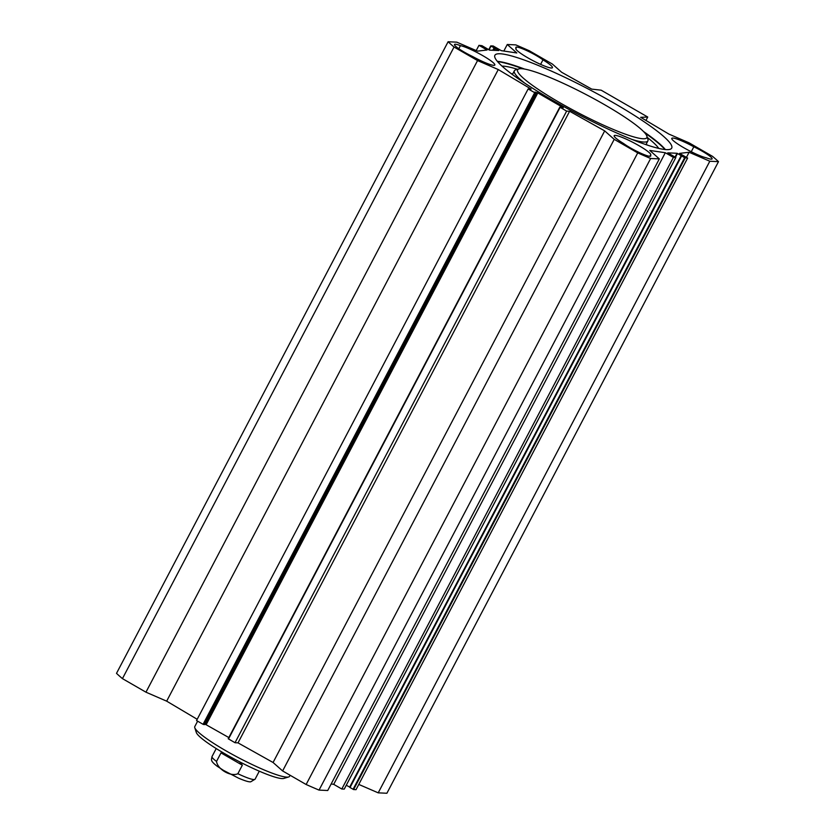 <?xml version="1.0" encoding="UTF-8"?>
<svg xmlns="http://www.w3.org/2000/svg" width="835" height="835" viewBox="0 0 835 835"><rect width="100%" height="100%" fill="white"/><g stroke="black" fill="none" stroke-linecap="round" stroke-linejoin="round"><path stroke-width="1.25" d="M540.6 64.368L542.969 59.849A20.677 2.808 -152.3 0 1 552.436 67.698A20.677 2.808 -152.3 0 1 532.824 60.579A20.677 2.808 -152.3 0 1 515.821 48.482A20.677 2.808 -152.3 0 1 516.166 48.232L515.811 48.9M693.833 146.803A17.024 2.307 -152.3 0 1 712.098 158.9A17.024 2.307 -152.3 0 1 706.17 157.752A20.677 2.808 -152.3 0 1 684.898 148.348A20.677 2.808 -152.3 0 1 671.778 138.37A20.677 2.808 -152.3 0 1 693.833 146.803L691.244 151.73M650.434 155.164A17.024 2.307 -152.3 0 1 650.736 156.051A17.024 2.307 -152.3 0 1 639.986 152.847A17.024 2.307 -152.3 0 1 623.641 143.547A20.677 2.808 -152.3 0 1 614.163 135.688A20.677 2.808 -152.3 0 1 633.775 142.816A20.677 2.808 -152.3 0 1 650.778 154.913A20.677 2.808 -152.3 0 1 650.434 155.164L649.839 156.302M460.429 45.643A20.677 2.808 -152.3 0 1 481.701 55.037A20.677 2.808 -152.3 0 1 494.821 65.026A20.677 2.808 -152.3 0 1 472.767 56.592A17.024 2.307 -152.3 0 1 454.501 44.495A17.024 2.307 -152.3 0 1 460.429 45.643L458.812 48.712M659.326 158.89L650.642 158.493A164.192 22.284 -152.3 0 1 637.731 152.888L614.216 139.341L604.686 130.886L569.616 111.253L566.631 111.118L559.815 107.13L228.216 738.745L235.021 742.722L238.017 742.868L273.076 762.491L282.616 770.945L306.132 784.503A164.192 22.284 27.7 0 0 319.043 790.098L327.727 790.505L659.326 158.89L649.787 150.436L665.307 152.732L673.407 157.398L675.849 157.502L667.75 152.857L677.06 153.275L684.658 157.711L687.633 158.065L679.523 153.389L689.105 152.262L709.813 161.238L378.213 792.843L386.897 793.25L718.497 161.646L709.813 161.238M503.839 51.039L507.273 44.495L515.79 44.892A163.827 22.232 -152.3 0 1 529.327 50.768L552.384 64.055L561.652 72.269L591.764 89.126L601.158 90.18L647.741 117.036L640.685 117.328L668.908 134.091L689.042 142.816L712.558 156.375A164.192 22.284 -152.3 0 1 718.497 161.646M507.273 44.495L516.813 52.96L501.292 50.664L493.193 45.988L490.75 45.883L498.819 50.549L489.54 50.121L481.941 45.685L478.977 45.33L487.076 50.006L477.495 51.133L456.787 42.157L448.103 41.75L116.503 673.354A164.192 22.284 27.7 0 0 122.442 678.625L145.958 692.184L166.666 701.16L197.196 719.29M228.216 738.745L559.815 107.13L562.926 108.132L563.218 107.621L537.823 92.925L534.984 92.069L536.383 92.988L535.235 92.946L528.148 88.938L531.133 89.074L498.265 69.555L477.557 60.569L454.042 47.021A164.192 22.284 -152.3 0 1 448.103 41.75M552.582 100.273A99.856 13.548 -152.3 0 1 494.894 55.277A99.856 13.548 -152.3 0 1 589.604 89.7A99.856 13.548 -152.3 0 1 671.716 148.108A99.856 13.548 -152.3 0 1 552.582 100.273M516.166 48.232A17.024 2.307 -152.3 0 1 515.863 47.344A17.024 2.307 -152.3 0 1 526.624 50.549A17.024 2.307 -152.3 0 1 542.969 59.849M497.556 61.602A100.346 13.621 -152.3 0 1 522.783 68.814M644.735 132.838A100.346 13.621 -152.3 0 1 664.994 149.507M665.359 149.538A99.856 13.548 27.7 0 0 643.472 131.481M524.62 69.086A99.856 13.548 27.7 0 0 497.316 61.32M205.034 724.112L228.832 737.566M647.741 117.036L645.946 120.449M528.148 88.938L196.538 720.542L203.072 724.31L204.773 724.592L536.383 92.988M378.213 792.843L358.779 784.42M687.633 158.065L356.023 789.67L353.612 789.555L349.74 787.342L681.35 155.759M349.844 787.144L346.274 785.255M344.239 789.085L341.807 789.012L333.708 784.336L331.161 783.961M341.807 789.012L673.407 157.398M333.708 784.336L665.307 152.732M686.422 157.366L689.105 152.262M650.642 158.493L319.043 790.098M476.221 50.58L478.977 45.33M454.042 47.021L122.442 678.625M477.557 60.569L145.958 692.184M498.265 69.555L166.666 701.16M566.631 111.118L235.021 742.722M569.616 111.253L238.017 742.868M604.686 130.886L273.076 762.491M614.216 139.341L282.616 770.945M637.731 152.888L306.132 784.503M242.338 765.194L237.86 773.721C230.846 777.041 217.601 769.411 216.526 761.426L221.004 752.888L242.338 765.194L239.614 761.812M221.004 752.888L223.362 752.888M290.11 775.266L289.557 776.32A53.513 7.264 -152.3 0 1 288.649 776.967A53.513 7.264 -152.3 0 1 238.8 757.867A53.513 7.264 -152.3 0 1 194.774 727.682A53.513 7.264 -152.3 0 1 194.795 726.565L197.624 721.169M288.649 776.967L283.806 778.429A49.87 6.764 -152.3 0 1 237.349 760.633A49.87 6.764 -152.3 0 1 196.329 732.504L194.774 727.682M559.794 102.684A72.979 9.905 -152.3 0 1 518.869 68.919A72.979 9.905 -152.3 0 1 586.838 94.95A72.979 9.905 -152.3 0 1 646.875 136.126A72.979 9.905 -152.3 0 1 559.794 102.684M658.742 148.39A91.224 12.379 27.7 0 0 647.292 137.451M517.533 69.315A91.224 12.379 27.7 0 0 502.023 66.122M647.365 145.092A91.224 12.379 27.7 0 0 646.186 144.131M512.659 74.023A91.224 12.379 27.7 0 0 511.197 73.605M524.443 82.926A75.411 10.239 -152.3 0 1 514.35 70.808A75.411 10.239 -152.3 0 1 515.633 69.889L518.869 68.919M646.875 136.126L647.908 139.341A75.411 10.239 -152.3 0 1 647.887 140.906A75.411 10.239 -152.3 0 1 632.168 139.487M562.936 107.402L562.602 108.028M537.823 92.925L206.224 724.54M675.097 157.011L677.06 153.275M344.229 789.117L675.828 157.512L344.25 789.117M353.612 789.555L685.211 157.951M353.059 789.315L684.658 157.711M350.022 787.562L681.621 155.957M349.698 787.061L681.297 155.456M675.505 157.251L677.498 153.452M490.75 45.883L488.726 49.745L490.761 45.915M489.039 49.902L491.032 46.102M492.807 50.267L494.07 47.856M493.475 50.298L494.623 48.096M493.777 50.309L494.936 48.117M494.581 50.35L495.593 48.42M534.671 92.706L203.072 724.31M535.235 92.946L203.625 724.55M536.352 92.998L204.752 724.603M537.322 92.695L205.723 724.31M560.097 107.35L228.498 738.965M216.526 761.426A24.33 3.298 -152.3 0 1 212.017 756.562C211.485 760.059 210.002 760.633 216.996 766.112L223.55 770.402L238.549 778.168C247.985 782.176 249.936 781.894 250.709 781.821L255.093 779.18A24.33 3.298 -152.3 0 1 237.86 773.721M681.339 155.738L349.74 787.342M216.213 748.567L212.017 756.562M259.288 771.185L255.093 779.18M514.35 70.808L512.408 74.513M647.887 140.906L645.935 144.612"/></g></svg>
